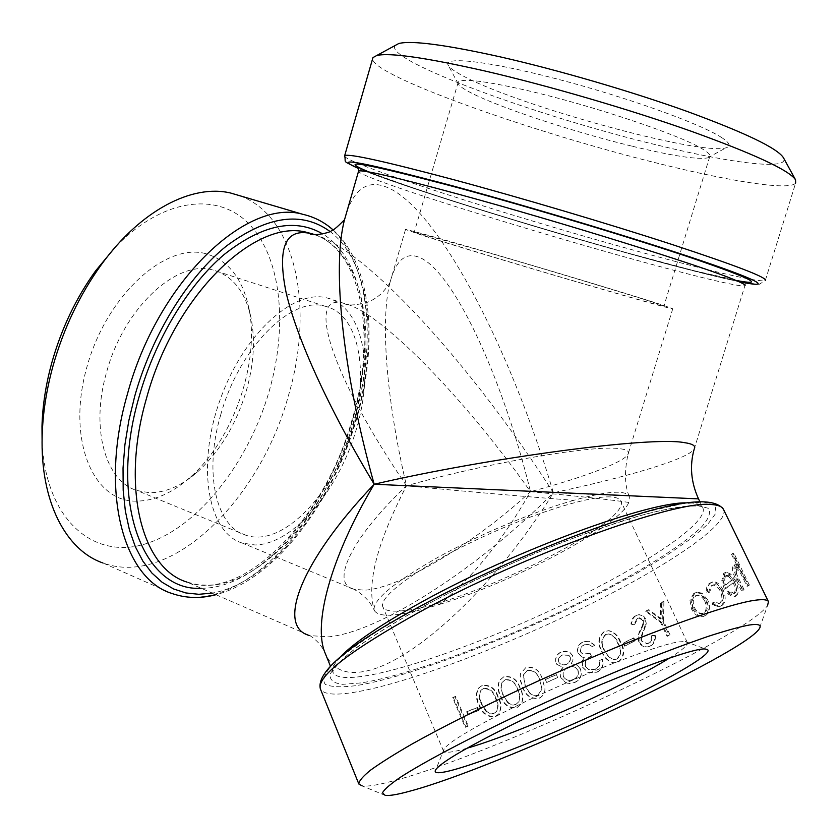 <?xml version="1.0" encoding="UTF-8"?>
<svg xmlns="http://www.w3.org/2000/svg" width="838" height="838" viewBox="0 0 838 838"><rect width="100%" height="100%" fill="white"/><g stroke="black" fill="none" stroke-linecap="round" stroke-linejoin="round"><path stroke-width="0.63" stroke-dasharray="4.19 3.14" d="M631.464 146.042C574.114 132.09 502.308 108.563 472.601 93.626C464.503 89.582 459.737 86.377 458.323 83.999L458.218 82.093C462.063 78.081 485.453 80.972 528.369 90.787C592.958 105.724 680.508 135.201 702.234 148.86C708.351 152.506 710.844 155.135 709.702 156.737L707.461 157.942C696.588 159.67 671.248 155.7 631.464 146.042M721.036 137.17C729.804 142.785 731.469 146.325 726.033 147.813C700.558 155.816 519.874 106.112 464.503 76.687C455.411 72.016 450.016 68.255 448.309 65.385C442.359 56.031 487.423 60.839 556.39 78.824C625.242 96.705 699.458 123.291 721.036 137.17M212.423 269.878C176.65 259.487 123.542 308.195 106.52 372.481C90.211 428.721 105.63 481.473 137.086 490.544L149.29 492.692C165.557 492.828 181.773 485.789 197.925 471.553C220.31 450.886 236.494 423.798 246.477 390.288C253.83 364.142 255.349 339.956 251.012 317.728C245.366 291.75 232.755 275.859 213.177 270.056L212.423 269.878M205.677 253.652C165.316 242.381 106.468 295.416 86.806 367.358C66.569 439.206 92.714 501.47 135.693 501.145C153.951 501.166 172.052 493.268 189.985 477.461C233.477 439.678 260.545 361.272 248.687 307.368C242.329 278.069 227.999 260.168 205.677 253.652M466.986 748.25L459.664 750.22C449.88 752.639 444.496 752.933 443.522 751.099L444.14 748.826C449.378 741.923 470.82 728.955 508.488 709.933C570.207 678.864 655.505 645.009 678.497 641.929L685.222 641.489L687.328 642.557C688.082 645.03 682.142 650.204 669.499 658.081M374.46 610.724C379.593 618.36 401.329 616.244 439.657 604.355C472.904 577.277 503.188 539.714 530.496 491.665C475.01 543.118 399.988 588.433 364.582 590.172L353.929 589.271C363.598 594.645 370.438 601.789 374.46 610.724L374.094 609.676C366.499 583.499 377.299 542.196 406.493 485.778C485.851 463.142 593.88 444.611 619.617 448.676C626.824 449.524 629.642 451.378 628.071 454.238C623.786 462.419 582.63 477.702 530.496 491.665C501.721 373.8 450.614 265.52 416.79 256.491C404.503 252.919 395.578 261.561 390.026 282.416L390.016 282.448C380.326 319.184 386.014 398.762 406.493 485.778C329.009 372.261 306.027 292.043 343.8 303.335L344.219 303.429C379.771 311.327 462.806 395.819 530.496 491.665C581.593 496.557 614.348 500.15 628.762 502.433L629.401 496.903C626.426 489.685 607.906 490.817 573.841 500.286C528.17 496.913 459.413 490.942 406.493 485.778C350.242 538.981 330.057 583.845 353.919 589.271M326.611 297.825L326.967 297.909C363.21 306.823 374.617 368.112 356.36 429.224C338.542 490.408 293.572 544.218 255.056 544.983L242.35 543.087C208.819 533.251 196.144 468.892 219.2 402.397C241.868 335.776 292.724 288.984 326.611 297.825M663.56 305.388L672.746 308.793C669.269 309.473 481.787 254.406 422.939 235.541L405.508 229.476C406.891 229.151 452.394 241.91 514.804 260.262C577.131 278.583 642.118 298.318 663.56 305.388M385.187 795.388L362.205 785.929C367.358 786.662 376.88 785.206 390.77 781.561C486.606 757.343 747.59 636.482 767.608 605.424L759.27 628.835M610.535 496.924C588.433 495.583 526.872 515.297 471.029 542.458C415.072 569.599 378.158 597.494 382.851 606.911C384.527 610.441 390.466 611.782 400.669 610.923C460.052 607.655 633.099 522.325 620.769 500.988C619.628 498.568 616.223 497.217 610.535 496.924M42.089 441.322C45.566 520.932 94.6 560.832 146.797 543.453C199.214 526.453 248.781 461.968 269.26 390.948C287.591 327.071 281.809 260.44 250.824 225.904C220.038 191.483 163.567 196.49 114.544 247.996M239.888 195.757C297.029 216.717 314.281 309.411 288.324 395.986C260.356 498.799 171.518 588.318 102.927 562.979L171.937 593.472C237.835 617.407 325.123 524.41 354.16 419.534C382.589 326.349 364.195 227.287 302.801 214.308M220.666 415.02C239.008 347.707 291.54 295.783 324.935 306.195C358.832 313.747 369.684 371.59 352.379 428.501C334.488 492.87 282.71 548.083 245.89 535.231C216.414 527.133 203.404 473.491 220.666 415.02M589.282 285.465C512.322 263.122 409.908 231.979 414.276 232.095L480.991 250.52C563.45 274.351 672.809 307.724 663.874 306.174C658.951 305.378 634.083 298.475 589.282 285.465M395.002 45.566C384.003 60.409 539.41 117.037 658.94 145.477C732.622 163.504 790.705 170.711 783.404 157.67M344.512 156.151C347.477 164.164 510.373 216.33 633.601 250.174C703.941 269.637 761.114 283.223 765.304 280.479L795.639 183.061C789.836 190.896 731.071 181.553 659.873 163.819C535.262 133.357 373.444 76.248 372.564 58.922M346.806 211.825C355.071 188.739 367.819 180.317 385.04 186.549C434.775 203.844 508.624 342.375 553.394 492.754C498.275 582.473 413.218 664.775 361.566 671.887C343.894 674.475 331.796 668.326 325.259 653.431L325.249 653.399C321.97 646.035 316.858 640.106 309.903 635.623L328.789 636.838C381.405 631.58 480.782 566.153 553.394 492.754C471.323 364.719 367.997 251.306 315.35 234.776M453.232 697.279L465.855 726.892L468.253 725.991L455.631 696.399L453.232 697.279L452.625 697.729L465.237 727.321L465.855 726.892M467.206 711.368L468.505 714.405L478.98 710.383L477.681 707.366L467.206 711.368L466.64 711.787L467.939 714.824L468.505 714.405M482.269 685.4L479.011 687.684C476.026 692.848 476.141 698.463 479.346 704.538C482.3 713.222 487.716 717.119 495.583 716.207L498.736 713.997C501.773 708.749 501.627 703.092 498.296 697.027C495.436 688.375 490.094 684.499 482.269 685.4L478.571 688.071C475.565 693.256 475.67 698.871 478.875 704.915L479.346 704.538M503.952 676.695L499.836 680.11C497.615 685.264 497.95 690.554 500.831 696.001C503.785 704.653 509.284 708.435 517.318 707.335L521.645 703.459C523.499 698.41 523.006 693.256 520.168 688.008C517.308 679.377 511.903 675.606 503.952 676.695L499.542 680.456C497.311 685.61 497.636 690.889 500.516 696.315L500.831 696.001M525.939 667.477L520.723 673.291L520.304 675.26L520.513 680.205L522.734 686.93C525.709 695.55 531.261 699.238 539.379 697.991C543.045 696.169 544.91 693.173 544.972 689.004L542.259 678.55C539.389 669.918 533.942 666.231 525.939 667.477L520.576 673.584L520.157 675.543L520.587 681.483L522.734 686.93M545.297 679.429L546.617 682.404L557.679 677.513L556.359 674.538L545.297 679.429L546.617 682.404M560.8 677.586L566.907 683.127L570.856 683.494L574.7 682.373C580.399 679.534 582.274 675.072 580.336 668.996L577.015 665.173L571.16 663.644L572.878 660.396L573.077 657.348L572.564 655.609L569.913 652.561L565.493 651.116L560.905 652.037C556.296 654.499 554.704 658.218 556.139 663.183L556.694 664.199L562.906 667.394C560.172 670.442 559.47 673.836 560.8 677.586L565.66 682.624M594.53 645.27L588.957 641.217L582.881 641.835C578.23 644.338 576.617 648.12 578.042 653.179L581.75 656.94L584.023 657.579L582.075 661.475L582.703 667.404L588.025 672.568L596.719 672.223C601.831 669.457 603.643 665.131 602.166 659.234L599.673 660.428L599.296 665.477L595.326 669.258L588.821 669.698L585.353 666.482C584.4 661.622 586.37 658.228 591.261 656.29L589.921 653.326L582.787 654.09L580.577 651.985C579.833 648.706 581.038 646.308 584.18 644.799L588.548 644.307L592.037 646.465L594.907 645.291L589.344 641.259L582.881 641.835M604.167 631.559C598.081 636.807 597.232 643.406 601.621 651.367C603.831 657.505 607.801 661.339 613.563 662.868L618.088 662.03C624.059 656.835 624.75 650.257 620.172 642.306C617.952 636.032 614.045 632.156 608.44 630.7L604.648 631.538C598.5 636.807 597.63 643.416 602.03 651.367L601.621 651.367M623.084 643.134L624.446 646.108L634.649 640.997L633.266 638.011L623.084 643.134L625.001 646.035L624.446 646.108M651.807 635.434L650.875 640.536L648.497 643.196L646.444 643.804L641.164 640.819L640.766 637.477L645.532 624.32L644.872 619.146C643.333 616.129 641.06 614.704 638.053 614.872L635.529 615.626C632.753 617.313 631.234 620.13 630.972 624.09L633.884 624.792L637.163 618.475L638.818 617.962L642.568 620.204L642.652 624.844L640.578 629.516C638.179 633.486 637.603 637.666 638.849 642.044C640.745 645.532 643.521 647.198 647.166 647.02L649.89 646.203C653.347 644.034 654.918 640.578 654.614 635.812L651.807 635.434L652.551 635.256L651.597 640.368L650.194 642.358L648.497 643.196M660.616 603.004L660.292 618.989L648.078 609.875L645.564 611.237L660.512 622.351L667.038 636.325L669.206 635.173L662.669 621.188L662.994 601.674L660.616 603.004L661.507 602.773L661.13 618.779L660.292 618.989M689.967 600.218L691.56 609.163C694.503 614.663 698.211 617.156 702.684 616.653L704.569 615.878C708.801 612.599 709.43 607.372 706.476 600.186L700.903 593.587L695.739 592.497L693.843 593.283L689.967 600.218L691.057 599.872L692.617 608.817L691.56 609.163M708.299 592.696L711.053 585.856L712.405 585.238C715.338 584.777 717.967 586.736 720.282 591.115C722.649 596.907 722.346 600.961 719.381 603.287L718.103 603.852L712.908 602.344L712.269 604.68L718.941 606.775L720.711 606C724.493 603.014 724.86 597.819 721.801 590.413C718.711 584.495 715.233 581.844 711.368 582.441L709.639 583.227C707.22 584.809 706.099 587.784 706.287 592.152L709.524 592.267L712.31 585.406L711.053 585.856M727.195 593.608L733.753 597.012L734.947 596.436C737.629 593.66 737.314 588.643 734.015 581.373L729.385 574.669L724.87 572.731L723.739 573.286L721.78 580.671L724.325 589.208L733.187 582.745C735.502 587.951 735.691 591.565 733.763 593.576L732.915 593.974L727.751 591.523L727.195 593.608L728.547 593.095L735.135 596.478L736.34 595.891L734.947 596.436M731.564 554.41L738.079 567.85L733.899 565.189L733.25 565.545C731.668 568.3 732.559 572.93 735.932 579.425L741.525 590.989L742.52 590.203L734.978 574.302L735.251 567.902L739.964 572.092L747.056 586.359L747.831 585.657L732.307 553.656L731.564 554.41L733.072 553.792L739.598 567.221L738.079 567.85M698.525 498.882L553.394 492.754C627.39 477.031 688.155 459.067 694.199 449.042L744.898 285.716C741.316 287.759 689.611 275.063 625.043 257.025C540.52 233.477 435.456 201.225 385.972 183.365C368.804 177.174 359.638 173.225 358.475 171.497M573.841 500.286C534.487 511.316 479.284 534.455 437.614 557.511C394.489 582.085 373.319 599.474 374.094 609.676M439.657 604.355C513.579 582.159 619.91 525.866 628.762 502.433M739.598 567.221L735.397 564.582L733.25 565.545M734.737 564.938C733.135 567.714 734.015 572.354 737.398 578.838L742.981 590.392L741.525 590.989M742.52 590.203L743.987 589.596L742.981 590.392M743.987 589.596L736.445 573.705L734.978 574.302M736.445 573.705L736.235 567.577L734.748 568.185M736.235 567.577L736.749 567.295L741.473 571.464L739.964 572.092M741.473 571.464L748.575 585.731L747.056 586.359M747.831 585.657L749.361 585.018L748.575 585.731M749.361 585.018L733.826 553.028L732.307 553.656M733.826 553.028L733.072 553.792M736.34 595.891C739.043 593.095 738.749 588.067 735.46 580.807L734.015 581.373M735.46 580.807L730.809 574.103L729.385 574.669M730.809 574.103L726.284 572.186L723.739 573.286M725.132 572.752L723.131 580.158L721.78 580.671M723.131 580.158L725.666 588.695L724.325 589.208M733.187 582.745L725.666 588.695M734.622 582.18C736.927 587.386 737.115 591 735.156 593.032L733.763 593.576M735.156 593.032L734.298 593.44L729.102 591L727.751 591.523M729.102 591L728.547 593.095M726.389 575.538L729.867 575.769L733.166 579.508L725.677 585.039C724.242 580.367 724.482 577.204 726.389 575.538L725.006 576.073L728.452 576.324L729.867 575.769M728.452 576.324L731.742 580.074L733.166 579.508M731.742 580.074L725.677 585.039M724.325 585.553C722.88 580.881 723.11 577.728 725.006 576.073M712.31 585.406L713.693 584.777C716.647 584.316 719.276 586.265 721.591 590.622L720.282 591.115M721.591 590.622C723.959 596.415 723.644 600.479 720.649 602.826L719.381 603.287M720.649 602.826L719.35 603.402L714.133 601.914L712.908 602.344M714.133 601.914L713.484 604.25L712.269 604.68M713.484 604.25L720.177 606.324L721.979 605.528L720.711 606M721.979 605.528C725.792 602.522 726.179 597.316 723.121 589.91L721.801 590.413M723.121 589.91C720.041 584.023 716.553 581.373 712.656 581.981L709.639 583.227M710.907 582.777C708.456 584.369 707.324 587.354 707.502 591.733L706.287 592.152M707.502 591.733L709.524 592.267M692.617 608.817C695.561 614.306 699.28 616.789 703.784 616.276L704.569 615.878M705.701 615.49C709.964 612.19 710.614 606.953 707.66 599.778L706.476 600.186M707.66 599.778L702.076 593.189L700.903 593.587M702.076 593.189L696.902 592.11L693.843 593.283M694.974 592.916L691.057 599.872M705.984 600.836C708.215 606.293 707.691 610.284 704.433 612.798L703.051 613.364C699.615 613.856 696.766 611.981 694.503 607.739C692.398 602.292 692.984 598.238 696.242 595.577L697.645 595.001C700.966 594.634 703.742 596.583 705.984 600.836L704.81 601.244C707.042 606.702 706.539 610.682 703.302 613.186L704.433 612.798M703.302 613.186L701.94 613.741C698.525 614.223 695.687 612.337 693.424 608.084L694.503 607.739M693.424 608.084C691.319 602.637 691.884 598.594 695.121 595.954L696.242 595.577M695.121 595.954L696.493 595.389C699.803 595.022 702.569 596.981 704.81 601.244M661.13 618.779L648.884 609.697L648.078 609.875M648.884 609.697L645.564 611.237M646.339 611.059L661.35 622.142L660.512 622.351M661.35 622.142L667.876 636.094L667.038 636.325M669.206 635.173L667.876 636.094M670.054 634.932L663.518 620.968L662.669 621.188M663.518 620.968L663.905 601.433L662.994 601.674M663.905 601.433L661.507 602.773M649.199 643.039L647.114 643.657L641.164 640.819M641.824 640.682L641.437 637.341L640.766 637.477M641.437 637.341L646.276 624.153L645.532 624.32M646.276 624.153L645.627 618.978L644.872 619.146M645.627 618.978C644.087 615.972 641.814 614.558 638.797 614.725L635.529 615.626M636.231 615.501C633.444 617.187 631.904 620.015 631.622 623.975L630.972 624.09M631.622 623.975L633.884 624.792M634.555 624.677L637.865 618.339L637.163 618.475M637.865 618.339L639.541 617.816L643.301 620.057L642.568 620.204M643.301 620.057L643.375 624.687L642.652 624.844M643.375 624.687L641.28 629.38L640.578 629.516M641.28 629.38C638.849 633.36 638.252 637.54 639.499 641.918L638.849 642.044M639.499 641.918C641.384 645.396 644.16 647.051 647.826 646.873L649.89 646.203M650.592 646.035C654.08 643.867 655.672 640.389 655.379 635.623L654.614 635.812M655.379 635.623L652.551 635.256M634.649 640.997L625.001 646.035M635.277 640.892L633.895 637.907L633.266 638.011M633.895 637.907L623.629 643.06M602.03 651.367C604.219 657.484 608.199 661.308 613.961 662.837L618.088 662.03M618.559 661.989C624.572 656.741 625.284 650.162 620.707 642.243L620.172 642.306M620.707 642.243C618.507 635.979 614.589 632.124 608.975 630.668L604.648 631.538M617.114 659.045L613.95 659.611L608.891 656.929L604.523 650.152C601.003 644.013 601.464 638.807 605.916 634.534L608.985 633.957C613.479 635.204 616.569 638.367 618.266 643.437C621.985 649.597 621.607 654.792 617.114 659.045L613.521 659.653L608.891 656.929M608.461 656.95L604.523 650.152M604.104 650.162C600.584 644.013 601.035 638.807 605.434 634.555L605.916 634.534M605.434 634.555L608.472 633.989C612.945 635.235 616.035 638.399 617.753 643.49C621.471 649.66 621.094 654.855 616.642 659.087M583.206 641.887C578.524 644.412 576.89 648.193 578.304 653.252L578.042 653.179M578.304 653.252L581.991 656.992L584.023 657.579M584.306 657.641L582.075 661.475M582.337 661.549L582.703 667.404M582.955 667.477L588.245 672.61L596.719 672.223M597.023 672.244C602.176 669.457 604.02 665.121 602.553 659.234L602.166 659.234M602.553 659.234L599.673 660.428M600.039 660.438L599.296 665.477M599.652 665.498L595.326 669.258M595.629 669.29L589.062 669.74L585.353 666.482M585.626 666.535C584.673 661.685 586.663 658.28 591.586 656.322L591.261 656.29M591.586 656.322L589.921 653.326M590.245 653.357L583.049 654.143L580.577 651.985M580.849 652.048C580.116 648.769 581.331 646.37 584.505 644.851L584.18 644.799M584.505 644.851L588.915 644.349L592.037 646.465M594.907 645.291L592.393 646.496M565.765 682.75L570.332 683.661L574.7 682.373M574.858 682.478C580.598 679.618 582.494 675.145 580.566 669.07L580.336 668.996M580.566 669.07L577.256 665.267L571.16 663.644M571.348 663.738L573.328 659.297L572.564 655.609M572.783 655.704L570.154 652.676L567.714 651.545L560.905 652.037M561.072 652.163C556.422 654.646 554.819 658.364 556.243 663.329L556.139 663.183M556.243 663.329L556.788 664.335L562.906 667.394M563.042 667.519C560.276 670.578 559.564 673.982 560.894 677.722M578.031 670.337C579.142 674.559 577.633 677.617 573.496 679.513C569.84 681.158 566.698 680.54 564.089 677.649L563.513 676.612C562.466 672.443 563.911 669.353 567.839 667.331L570.699 666.514L573.663 666.776L575.853 667.76L577.822 670.253C578.943 674.475 577.445 677.533 573.339 679.409L573.496 679.513M570.238 656.929C570.95 660.239 569.725 662.711 566.572 664.335C563.754 665.487 561.334 665.016 559.302 662.91L558.789 662.062C558.077 658.783 559.323 656.447 562.539 655.044L568.939 655.316L570.029 656.824C570.751 660.145 569.536 662.607 566.415 664.22L566.572 664.335M566.415 664.22C563.618 665.362 561.209 664.89 559.176 662.774L558.789 662.062M558.663 661.926C557.94 658.647 559.176 656.311 562.371 654.928L562.539 655.044M562.371 654.928L568.719 655.201L570.029 656.824M573.339 679.409C569.714 681.043 566.593 680.414 563.984 677.523L563.513 676.612M563.398 676.476C562.361 672.306 563.785 669.216 567.682 667.216L567.839 667.331M567.682 667.216L570.521 666.409L573.454 666.671L575.633 667.656L577.822 670.253M557.679 677.513L546.606 682.582M557.752 677.659L556.359 674.538M556.432 674.695L545.287 679.618M522.577 687.181C525.541 695.802 531.114 699.479 539.284 698.201L539.379 697.991M539.284 698.201C542.993 696.357 544.868 693.34 544.941 689.15L542.259 678.55M542.238 678.738C539.368 670.117 533.911 666.451 525.855 667.718M537.881 695.257C534.623 696.305 531.816 695.53 529.469 692.921L525.164 686.071L523.341 675.093L527.071 670.714C533.335 670.012 537.525 673.061 539.641 679.859L541.956 689.213L537.975 695.037C534.749 696.085 531.952 695.299 529.606 692.68L529.469 692.921M529.606 692.68L525.164 686.071M525.311 685.83L523.467 674.82L527.071 670.714M527.154 670.484C533.377 669.782 537.546 672.841 539.672 679.66L542.008 689.056L537.975 695.037M500.516 696.315C503.46 704.968 508.98 708.728 517.067 707.618L517.318 707.335M517.067 707.618L521.446 703.7C523.289 698.62 522.807 693.476 519.989 688.27L520.168 688.008M519.989 688.27C517.13 679.639 511.704 675.889 503.711 676.999M515.674 704.653C512.447 705.638 509.661 704.81 507.336 702.171L503.062 695.268C500.757 690.91 500.401 686.678 501.993 682.561L504.916 680.006C511.138 679.419 515.297 682.53 517.402 689.349C519.78 693.613 520.23 697.782 518.743 701.856L515.925 704.37C512.72 705.355 509.954 704.517 507.629 701.867L507.336 702.171M507.629 701.867L503.062 695.268M503.366 694.953C501.051 690.585 500.684 686.343 502.266 682.237L504.916 680.006M505.157 679.712C511.337 679.126 515.475 682.258 517.591 689.077C519.989 693.361 520.44 697.53 518.963 701.605L515.925 704.37M478.875 704.915C481.819 713.609 487.255 717.485 495.174 716.553L495.583 716.207M495.174 716.553L498.369 714.311C501.417 709.021 501.281 703.375 497.961 697.352L498.296 697.027M497.961 697.352C495.101 688.7 489.748 684.845 481.881 685.767M493.792 713.567C490.628 714.489 487.894 713.599 485.6 710.907L481.358 703.93C478.739 699.081 478.582 694.545 480.897 690.344L483.086 688.794C489.193 688.354 493.31 691.539 495.415 698.368C498.181 703.229 498.38 707.764 496.012 711.965L494.2 713.222C491.058 714.133 488.345 713.243 486.05 710.54L485.6 710.907M486.05 710.54L481.819 703.564L481.358 703.93M481.819 703.564C479.189 698.683 479.032 694.147 481.326 689.957L483.086 688.794M483.484 688.427C489.549 687.998 493.645 691.193 495.761 698.033C498.537 702.914 498.746 707.45 496.389 711.651L494.2 713.222M478.98 710.383L467.939 714.824M478.488 710.771L477.189 707.754L477.681 707.366M477.189 707.754L466.64 711.787M468.253 725.991L465.237 727.321M467.646 726.41L455.034 696.849L455.631 696.399M455.034 696.849L452.625 697.729M723.466 509.368C729.908 522.577 677.125 559.575 606.932 595.703C521.341 640.117 410.557 683.18 354.191 692.303C334.477 695.54 323.196 694.388 320.357 688.846M419.838 606.565L381.206 628.783C359.492 642.631 343.14 654.656 332.141 664.848C324.432 673.731 322.138 680.226 325.27 684.342C331.261 687.055 341.558 687.485 356.171 685.631C411.961 676.601 519.015 635.162 603.15 591.555L637.268 573.056L666.996 555.175L690.952 538.656L707.754 524.284L716.123 512.877L714.971 505.22L703.564 502.046L681.723 503.889L650.026 511.033L609.907 523.341L563.639 540.238L514.26 560.706L465.184 583.342L419.838 606.565M329.942 231.435C370.595 262.022 378.567 343.412 355.49 420.55C331.419 504.958 270.569 582.913 212.286 593.095M738.697 281.599C713.986 276.383 677.921 267.196 630.49 254.029C527.72 225.579 396.604 184.632 358.444 168.438C398.574 185.313 528.275 225.694 630.626 254.071C668.315 264.483 699.835 272.675 725.153 278.635L744.835 282.804L759.176 284.354L765.304 280.479M368.825 171.937C410.17 188.602 532.036 226.522 628.175 253.139C676.622 266.578 712.53 275.671 735.879 280.395M315.004 234.766C365.043 252.825 378.703 339.243 353.856 421.263C329.91 505.806 266.599 582.934 209.772 585.291L198.135 584.788L187.021 582.096L309.851 635.592M201.214 588.276C260.429 588.789 327.595 508.509 352.526 420.226C375.906 342.323 366.122 260.189 322.714 233.938M340.291 657.002C333.974 663.801 331.534 668.923 332.979 672.369C335.577 677.554 345.696 678.832 363.336 676.203C414.758 668.693 517.832 628.94 596.928 587.585C661.308 554.222 708.896 520.157 702.778 507.723C701.406 504.843 697.237 503.24 690.25 502.905L686.469 502.873M423.567 606.262C467.122 583.164 513.296 561.869 562.089 542.375C592.906 530.684 620.686 521.288 645.417 514.165C667.624 508.582 684.929 505.639 697.3 505.345L708.487 508.341C711.074 512.542 708.854 518.638 701.825 526.641C684.185 543.914 646.831 567.63 600.731 591.754C519.12 634.083 415.093 674.318 361.346 682.897L342.512 684.332C333.597 683.274 329.491 679.911 330.182 674.223C333.933 667.195 343.056 658.05 357.554 646.789C375.099 634.481 397.107 620.968 423.567 606.262M312.448 233.896L313.045 234.085M737.398 578.838L735.932 579.425M738.823 578.943L737.356 579.54M744.563 577.466L743.055 578.094M643.94 630.302L643.228 630.448M707.461 157.942L726.033 147.813M685.222 641.489L705.879 649.167M344.156 303.419L326.967 297.909M672.746 308.793L628.071 454.248C624.226 471.501 624.666 485.726 629.401 496.903M443.522 751.099L382.851 606.911M324.935 306.195L213.177 270.056M458.218 82.093L414.276 232.095M333 229.832C372.334 264.588 378.661 344.554 356.129 420.498C332.393 502.915 274.927 579.435 215.974 594.708M357.899 167.191L374.356 174.105L413.689 188.068C470.485 207.185 555.887 233.058 628.039 253.107L694.293 270.758L746.365 282.49L744.898 285.716M312.867 234.022C361.691 248.718 377.582 336.426 351.887 420.288C325.039 518.481 242.999 603.224 187.021 582.096M699.782 501.512L702.778 507.723C704.653 504.225 670.107 504.413 613.144 524.033C556.254 542.668 481.054 575.256 424.196 606.031C387.03 626.374 360.759 643.291 345.371 656.793C330.287 671.091 333.283 672.16 332.979 672.369L330.371 665.99M709.702 156.737L663.874 306.174M245.89 535.231L137.086 490.544M687.328 642.557L620.769 500.988M390.026 282.416C389.272 284.396 386.245 288.262 380.955 294.023C375.571 298.475 370.626 301.376 366.143 302.717C354.401 305.461 347.089 305.702 344.219 303.429L344.219 303.429M405.508 229.476L390.005 282.448M353.929 589.261L242.35 543.087M444.14 748.826L436.022 769.326M251.012 317.728L248.687 307.368M197.925 471.553L189.985 477.461M458.323 83.999L448.309 65.385M733.899 565.189L735.397 564.582M735.251 567.902L736.749 567.295M733.753 597.012L735.135 596.478M724.87 572.731L726.284 572.186M732.915 593.974L734.298 593.44M725.855 575.654L727.258 575.109M712.405 585.238L713.693 584.777M718.103 603.852L719.35 603.402M718.941 606.775L720.177 606.324M711.368 582.441L712.656 581.981M702.684 616.653L703.784 616.276M695.739 592.497L696.902 592.11M701.94 613.741L703.051 613.364M697.645 595.001L696.493 595.389M646.444 643.804L647.114 643.657M638.053 614.872L638.797 614.725M638.818 617.962L639.541 617.816M647.166 647.02L647.826 646.873M608.44 630.7L608.975 630.668"/><path stroke-width="1.26" d="M508.017 726.776C587.291 687.202 695.268 645.396 705.879 649.167C717.695 650.393 680.634 673.04 627.096 698.976C541.149 741.221 424.028 785.457 436.022 769.326C441.616 762.171 465.614 747.988 508.017 726.776M669.499 658.081C656.06 666.378 638.168 676.025 615.815 687.013C565.315 711.881 500.715 738.592 466.986 748.25M749.13 625.043C758.558 623.629 761.931 624.897 759.27 628.835C742.29 654.719 497.594 767.65 410.672 790.946C398.081 794.445 389.586 795.932 385.187 795.388L382.484 792.832C384.213 789.511 389.995 784.452 399.81 777.654C422.74 762.727 465.991 739.745 519.141 714.605C560.559 695.289 601.255 677.533 641.227 661.339C666.325 651.419 688.637 643.102 708.162 636.377C725.656 630.721 739.315 626.939 749.13 625.043M767.608 605.424L768.446 601.653C767.566 599.799 763.764 599.254 757.049 600.008C727.489 602.889 623.242 641.426 522.2 688.365C479.378 708.424 442.946 726.818 412.893 743.536C394.991 753.854 380.934 762.685 370.721 770.028C362.833 776.407 358.874 781.068 358.853 784.022L362.205 785.929M114.544 247.996L95.647 270.81C76.049 297.961 61.425 328.632 51.778 362.833C45.818 384.527 42.56 405.686 41.984 426.291L42.089 441.322M102.927 562.979C65.993 550.294 40.151 501.794 42.172 435.949C42.811 413.302 46.404 390.037 52.962 366.122C63.615 328.433 79.704 294.662 101.241 264.808C140.889 209.898 192.447 183.889 230.607 193.023L239.888 195.757M372.564 58.922L372.952 57.602L376.723 55.518C389.712 52.417 426.113 57.654 485.904 71.22C548.921 85.853 629.872 109.516 691.539 131.367C754.776 154.244 789.448 170.407 795.555 179.824L783.404 157.67C777.276 148.179 745.338 132.823 687.579 111.601C631.318 91.373 557.825 69.921 500.129 56.848C445.303 44.718 411.521 40.276 398.783 43.513L395.002 45.566M795.555 179.824L795.639 183.061M683.955 442.569C650.927 436.294 489.539 457.464 374.177 484.249C342.155 369.621 332.152 267.374 344.397 220.174L346.806 211.825M315.35 234.776L310.353 233.425C285.276 228.25 277.158 247.797 286.009 292.064C296.202 336.74 327.616 406.859 374.177 484.249C298.747 563.335 276.467 627.547 309.851 635.613M325.249 653.399C312.637 624.855 330.371 557.626 374.177 484.249L698.525 498.882L699.782 501.512M698.525 498.882C690.952 482.227 689.517 465.614 694.21 449.032C696.116 445.952 692.743 443.805 684.08 442.59M358.853 784.022L320.357 688.846C316.806 676.381 349.792 650.833 419.325 612.19C524.054 554.798 675.397 500.171 710.666 504.497C717.799 504.822 722.073 506.445 723.466 509.368L768.446 601.653M230.607 193.023L302.801 214.308C246.76 197.747 157.534 281.568 127.386 394.227C99.219 491.435 123.385 578.838 171.937 593.472C185.868 598.332 200.544 598.741 215.974 594.708M212.286 593.095L198.826 594.299L185.858 592.948L173.571 588.957L162.174 582.316L151.867 573.003L142.848 561.093L135.316 546.69L129.429 529.93L125.354 511.065L123.186 490.335L123.029 468.096L124.914 444.695L128.832 420.561L134.74 396.123C152.128 334.414 188.047 276.697 226.616 245.88C267.395 215.858 301.837 211.04 329.942 231.435M765.304 280.479C767.671 277.745 736.571 265.751 672.013 244.476C608.713 223.851 520.796 197.768 453.976 179.772C385.113 161.441 348.681 153.396 344.68 155.638L344.512 156.151M372.952 57.602L344.68 155.638C346.408 163.871 341.16 159.775 358.454 168.459C329.763 155.795 361.943 161.807 454.992 186.486C534.215 207.971 641.908 240.485 702.516 261.142C763.544 281.914 772.332 288.576 738.697 281.599M358.475 171.497L358.601 171.067C362.341 169.465 395.997 177.279 459.559 194.5C560.643 221.997 703.344 266.484 734.392 279.777C742.541 283.129 746.05 285.109 744.898 285.716M735.879 280.395C766.33 286.125 752.398 278.918 694.094 258.785C635.057 238.799 533.607 208.222 458.564 187.859C364.425 162.939 334.509 157.628 368.825 171.937M187.021 582.096C142.219 568.845 120.41 488.03 146.451 398.49C174.294 294.84 256.135 217.199 307.64 232.608L312.448 233.896M322.714 233.938C294.976 217.775 262.147 224.626 224.207 254.48C188.299 284.889 155.397 339.034 139.15 396.604C108.06 502.968 143.895 591.89 201.214 588.276M686.469 502.873C648.465 501.721 515.852 550.21 424.059 600.71C381.877 623.849 353.95 642.62 340.291 657.002M313.045 234.085L315.004 234.766M41.984 426.291L42.172 435.949M398.783 43.513L376.723 55.518M320.357 688.846C316.198 671.867 349.142 644.516 419.199 606.806C479.168 574.292 558.307 540.007 618.381 520.408C679.084 500.097 714.112 496.421 723.466 509.368M302.801 214.308C314.177 216.895 324.243 222.07 333 229.832M357.899 167.191L358.601 171.067L344.397 220.174M310.353 233.425L312.867 234.022M330.371 665.99L325.259 653.431M95.647 270.81L101.241 264.808M344.397 220.153L344.355 219.944C344.889 219.106 334.53 230.429 331.45 230.691C330.382 232.995 310.709 236.431 310.05 233.676L310.427 233.435"/></g></svg>
